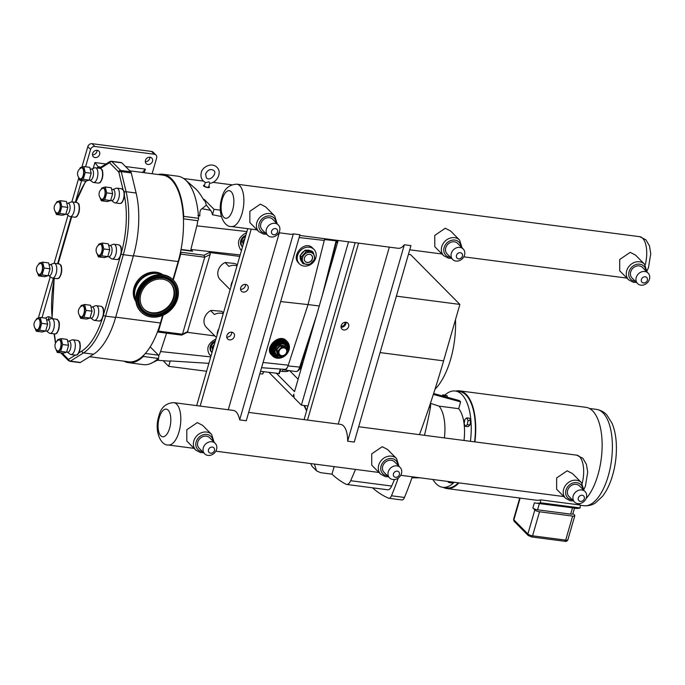<?xml version="1.0" encoding="UTF-8"?>
<svg xmlns="http://www.w3.org/2000/svg" width="685" height="685" viewBox="0 0 685 685"><rect width="100%" height="100%" fill="white"/><g stroke="black" fill="none" stroke-linecap="round" stroke-linejoin="round"><path stroke-width="1.03" d="M209.738 183.169L208.899 181.765L205.8 182.621C201.75 180.6 200.251 177.261 201.296 172.611C201.801 167.688 211.177 161.686 216.82 167.217C222.659 172.355 216.554 183.374 209.738 183.169L208.634 186.996A2.226 0.651 16.1 0 1 207.324 187.219A2.226 0.651 16.1 0 1 204.353 185.763L205.32 182.407M242.336 285.362A0.745 0.634 -44.7 0 1 241.557 286.125M240.563 289.284A4.178 3.545 135.3 0 0 245.504 284.395M237.001 265.934A11.14 9.444 135.3 0 0 234.895 265.395A11.14 9.444 135.3 0 0 228.927 266.388L225.1 262.526L234.107 263.408L236.051 263.956L237.224 265.138M225.1 262.526A11.14 9.444 -44.7 0 0 220.168 279.591L223.995 283.453A11.14 9.444 135.3 0 0 224.021 283.479L230.151 289.669M232.669 280.936A11.14 9.444 135.3 0 0 230.973 286.801M226.769 337.08A4.178 3.545 135.3 0 0 231.71 332.182M228.542 333.15A0.745 0.634 -44.7 0 1 227.762 333.92M223.207 313.721A11.14 9.444 135.3 0 0 214.473 314.509L210.646 310.639L211.956 310.408L221.794 311.307L223.43 312.951M221.794 311.307A11.14 9.444 -44.7 0 1 222.24 311.718L223.43 312.934M216.357 337.457L206.399 327.404A11.14 9.444 -44.7 0 1 210.646 310.639M218.875 328.723A11.14 9.444 135.3 0 0 217.179 334.588M135.904 301.554A19.531 16.551 -44.7 0 1 137.557 282.562A19.531 16.551 -44.7 0 1 162.927 274.788M141.273 312.163L140.673 311.547A22.665 19.214 -44.7 0 1 139.92 285.979A22.665 19.214 -44.7 0 1 172.877 279.651L173.485 280.259A22.665 19.214 -44.7 0 1 174.238 305.835A22.665 19.214 -44.7 0 1 141.273 312.163A22.665 19.214 -44.7 0 1 140.528 286.587A22.665 19.214 -44.7 0 1 173.485 280.259M135.878 301.357A19.531 16.551 -44.7 0 1 137.728 282.742A19.531 16.551 -44.7 0 1 162.73 274.762M171.19 304.097A18.572 15.746 -44.7 0 1 144.184 309.277A18.572 15.746 -44.7 0 1 143.567 288.325A18.572 15.746 -44.7 0 1 170.574 283.145A18.572 15.746 -44.7 0 1 171.19 304.097M170.291 282.871A18.572 15.746 -44.7 0 1 170.633 303.541A18.572 15.746 -44.7 0 1 143.91 308.995M145.468 160.376A3.947 3.348 -44.7 0 1 148.234 157.422A3.947 3.348 -44.7 0 1 151.779 158.055A3.947 3.348 -44.7 0 1 151.325 163.21A3.947 3.348 -44.7 0 1 146.17 163.612A3.947 3.348 -44.7 0 1 145.468 160.376M145.323 161.677A3.947 3.348 135.3 0 0 149.707 158.492A3.947 3.348 135.3 0 0 149.852 157.19M92.629 153.491A3.947 3.348 -44.7 0 1 95.395 150.537A3.947 3.348 -44.7 0 1 98.94 151.171A3.947 3.348 -44.7 0 1 98.494 156.326A3.947 3.348 -44.7 0 1 93.34 156.719A3.947 3.348 -44.7 0 1 92.629 153.491M92.492 154.784A3.947 3.348 135.3 0 0 96.876 151.599A3.947 3.348 135.3 0 0 97.013 150.306M45.664 318.148A3.947 3.348 -44.7 0 1 50.878 317.694A3.947 3.348 -44.7 0 1 51.495 318.636M47.736 319.955A3.947 3.348 135.3 0 0 48.806 318.123A3.947 3.348 135.3 0 0 48.952 316.83M129.773 170.822L162.756 175.12A63.148 27.982 97.4 0 1 183.4 218.13A63.148 27.982 97.4 0 1 180.515 252.097A63.148 27.982 97.4 0 1 178.168 261.55L172.928 279.703M99.291 168.167L94.907 162.542L93.211 168.416M144.295 172.714L145.331 169.109L142.891 171.832L142.951 172.543M87.808 146.667L90.583 149.467A3.716 3.151 -44.7 0 1 94.864 146.487L92.09 143.687A3.716 3.151 135.3 0 0 87.808 146.667L81.969 166.892M90.583 149.467L85.574 166.798M81.592 180.592L75.333 202.306M71.163 216.743L57.591 263.751M53.43 278.187L42.025 317.677M152.104 173.733L156.625 158.072A3.716 3.151 -44.7 0 0 155.957 155.033A3.716 3.151 -44.7 0 0 154.305 154.228L94.864 146.487M155.957 155.033L153.183 152.233A3.716 3.151 135.3 0 0 151.531 151.428L92.09 143.687M135.913 301.571A19.24 16.312 -44.7 0 1 139.654 278.307A19.24 16.312 -44.7 0 1 162.953 274.796M162.619 315.408L160.436 322.986A63.148 27.982 97.4 0 1 157.499 331.84A63.148 27.982 97.4 0 1 143.901 354.984A63.148 27.982 97.4 0 1 128.694 361.8L89.589 356.705M78.758 177.997L71.874 201.869M67.995 215.295L54.141 263.305M50.262 276.74L38.42 317.772M67.181 339.4L68.611 345.291L62.643 344.512L61.213 338.621L67.181 339.4A7.501 3.322 97.4 0 0 67.181 339.392L61.205 338.613L57.788 339.614L57.009 341.07M62.643 344.521L68.611 345.3L66.625 352.184L60.657 351.405L62.643 344.521A7.501 3.322 97.4 0 1 62.643 344.521M60.648 351.414L66.616 352.193L63.2 353.186L57.232 352.407L60.648 351.414A7.501 3.322 97.4 0 1 60.648 351.414M55.973 349.281L57.232 352.407M90.574 305.27L92.004 311.161L86.036 310.391L84.606 304.5L90.574 305.27L84.606 304.491L81.19 305.493L80.41 306.949M86.036 310.399L92.004 311.17L90.018 318.063L84.049 317.283L86.036 310.399A7.501 3.322 97.4 0 1 86.036 310.399M84.041 317.292L90.018 318.071L86.601 319.064L80.624 318.285L84.041 317.292A7.501 3.322 97.4 0 1 84.041 317.292M79.366 315.151L80.624 318.285M66.359 201.467A7.501 3.322 97.4 0 1 66.368 201.476L67.798 207.367L61.821 206.587L60.391 200.696L66.368 201.476L60.391 200.696L56.975 201.69L56.196 203.145M61.821 206.596L67.798 207.375L65.803 214.259L59.835 213.48L61.821 206.596A7.501 3.322 97.4 0 0 61.821 206.587M59.835 213.489L65.803 214.268L62.386 215.261L56.418 214.491L59.835 213.489A7.501 3.322 97.4 0 0 59.835 213.48M55.151 211.357L56.41 214.482A7.501 3.322 97.4 0 1 56.41 214.482L56.41 214.482M89.761 167.345A7.501 3.322 97.4 0 1 89.761 167.354L91.191 173.245L85.223 172.466L83.793 166.575L89.761 167.354L83.784 166.566L80.368 167.568L79.588 169.024M85.223 172.474L91.191 173.254L89.204 180.138L83.236 179.359L85.223 172.474A7.501 3.322 97.4 0 0 85.223 172.466M83.227 179.367L89.196 180.146L85.779 181.14L79.811 180.36L83.227 179.367A7.501 3.322 97.4 0 0 83.236 179.359M78.552 177.227L79.811 180.36M108.307 243.826A7.501 3.322 97.4 0 1 108.316 243.834L109.746 249.725L103.769 248.946L102.339 243.055L108.316 243.834L102.339 243.047L98.923 244.048A7.501 3.322 97.4 0 0 98.914 244.048L98.143 245.504M103.769 248.955L109.746 249.734L107.751 256.618L101.782 255.839L103.769 248.955A7.501 3.322 97.4 0 1 103.769 248.955M101.782 255.847L107.751 256.627L104.334 257.62L98.366 256.841L101.782 255.847A7.501 3.322 97.4 0 1 101.782 255.847M97.099 253.715L98.357 256.841A7.501 3.322 97.4 0 0 98.366 256.841M48.626 262.912A7.501 3.322 97.4 0 1 48.626 262.92L50.056 268.811L44.088 268.032L42.658 262.141L48.626 262.92L42.658 262.132L39.242 263.134A7.501 3.322 97.4 0 0 39.233 263.134L38.463 264.59M44.088 268.041L50.056 268.82L48.07 275.704L42.102 274.925L44.088 268.041A7.501 3.322 97.4 0 1 44.088 268.041M42.093 274.933L48.07 275.712L44.653 276.706L38.677 275.927L42.093 274.933A7.501 3.322 97.4 0 1 42.093 274.933M37.418 272.801L38.677 275.927M46.212 318.225L47.642 324.116L41.674 323.337L40.244 317.446L46.212 318.225L40.244 317.446L36.819 318.439L36.048 319.895M41.674 323.346L47.642 324.125L45.655 331.018L39.687 330.238L41.674 323.346A7.501 3.322 97.4 0 0 41.674 323.337M39.679 330.238L45.647 331.018L42.23 332.019L36.262 331.24L39.679 330.238A7.501 3.322 97.4 0 1 39.679 330.238M35.004 328.106L36.262 331.24A7.501 3.322 97.4 0 1 36.262 331.232M59.972 340.299A5.574 2.466 97.4 0 1 60.597 347.441A5.574 2.466 97.4 0 1 57.078 350.6A6.49 6.49 0 0 1 58.456 340.043A5.574 2.466 97.4 0 1 59.972 340.299M57.112 340.976A6.088 2.697 97.4 0 1 60.109 339.828A6.088 2.697 97.4 0 1 60.768 347.715A6.088 2.697 97.4 0 1 56.881 351.011A6.088 2.697 97.4 0 1 56.024 349.359M67.858 341.019L69.108 341.181A5.574 2.466 97.4 0 1 69.861 341.592A5.574 2.466 97.4 0 1 70.683 347.937A5.574 2.466 97.4 0 1 67.669 352.236L66.668 352.107M68.817 341.147L72.105 339.906A7.432 3.288 97.4 0 1 72.884 339.803A7.432 3.288 97.4 0 1 73.894 340.342A7.432 3.288 97.4 0 1 74.99 348.802A7.432 3.288 97.4 0 1 70.966 354.539A7.432 3.288 97.4 0 1 70.238 354.239L67.378 352.193M79.7 350.429A6.833 3.031 -82.6 0 0 79.229 341.892M83.364 306.178A5.574 2.466 97.4 0 1 83.99 313.31A5.574 2.466 97.4 0 1 80.479 316.479A6.49 6.49 0 0 1 81.857 305.921A5.574 2.466 97.4 0 1 83.364 306.178M80.513 306.854A6.088 2.697 97.4 0 1 83.501 305.698A6.088 2.697 97.4 0 1 84.161 313.593A6.088 2.697 97.4 0 1 80.273 316.89A6.088 2.697 97.4 0 1 79.417 315.228M91.251 306.897L92.501 307.06A5.574 2.466 97.4 0 1 93.263 307.462A5.574 2.466 97.4 0 1 94.076 313.807A5.574 2.466 97.4 0 1 91.062 318.105L90.06 317.977M92.218 307.026L95.506 305.775A7.432 3.288 97.4 0 1 96.285 305.681A7.432 3.288 97.4 0 1 97.296 306.221A7.432 3.288 97.4 0 1 98.383 314.68A7.432 3.288 97.4 0 1 94.367 320.409A7.432 3.288 97.4 0 1 93.639 320.118L90.78 318.071M102.587 317.729A6.833 3.031 97.4 0 0 103.093 316.299A6.833 3.031 97.4 0 0 103.409 314.989A6.833 3.031 -82.6 0 0 102.63 307.77M59.158 202.375A5.574 2.466 97.4 0 1 59.783 209.516A5.574 2.466 97.4 0 1 56.264 212.675A6.49 6.49 0 0 1 57.643 202.126A5.574 2.466 97.4 0 1 59.158 202.375M56.298 203.06A6.088 2.697 97.4 0 1 59.287 201.904A6.088 2.697 97.4 0 1 59.946 209.79A6.088 2.697 97.4 0 1 56.059 213.086A6.088 2.697 97.4 0 1 55.202 211.434M67.044 203.094L68.286 203.257A5.574 2.466 97.4 0 1 69.048 203.668A5.574 2.466 97.4 0 1 69.861 210.012A5.574 2.466 97.4 0 1 66.847 214.311L65.846 214.182M68.003 203.222L71.291 201.981A7.432 3.288 97.4 0 1 72.071 201.878A7.432 3.288 97.4 0 1 73.081 202.417A7.432 3.288 97.4 0 1 74.168 210.886A7.432 3.288 97.4 0 1 70.153 216.614A7.432 3.288 97.4 0 1 69.425 216.314L66.565 214.277M78.886 212.504A6.833 3.031 -82.6 0 0 78.415 203.967M82.551 168.253A5.574 2.466 97.4 0 1 83.176 175.394A5.574 2.466 97.4 0 1 79.657 178.554A6.49 6.49 0 0 1 81.035 167.996A5.574 2.466 97.4 0 1 82.551 168.253M79.691 168.93A6.088 2.697 97.4 0 1 82.688 167.774A6.088 2.697 97.4 0 1 83.347 175.668A6.088 2.697 97.4 0 1 79.46 178.965A6.088 2.697 97.4 0 1 78.604 177.312M90.437 168.972L91.687 169.135A5.574 2.466 97.4 0 1 92.441 169.537A5.574 2.466 97.4 0 1 93.263 175.891A5.574 2.466 97.4 0 1 90.249 180.189L89.247 180.052M91.396 169.101L94.693 167.859A7.432 3.288 97.4 0 1 95.463 167.756A7.432 3.288 97.4 0 1 96.474 168.296A7.432 3.288 97.4 0 1 97.57 176.756A7.432 3.288 97.4 0 1 93.545 182.493A7.432 3.288 97.4 0 1 92.817 182.193L89.958 180.146M102.279 178.383A6.833 3.031 -82.6 0 0 101.808 169.846M101.106 244.733A5.574 2.466 97.4 0 1 101.731 251.875A5.574 2.466 97.4 0 1 98.212 255.034A6.49 6.49 0 0 1 99.59 244.476A5.574 2.466 97.4 0 1 101.106 244.733M98.246 245.41A6.088 2.697 97.4 0 1 101.243 244.254A6.088 2.697 97.4 0 1 101.894 252.149A6.088 2.697 97.4 0 1 98.006 255.445A6.088 2.697 97.4 0 1 97.15 253.792M108.992 245.453L110.234 245.615A5.574 2.466 97.4 0 1 110.996 246.018A5.574 2.466 97.4 0 1 111.809 252.371A5.574 2.466 97.4 0 1 108.795 256.669L107.793 256.533M109.951 245.581L113.239 244.339A7.432 3.288 97.4 0 1 114.018 244.237A7.432 3.288 97.4 0 1 115.029 244.776A7.432 3.288 97.4 0 1 116.116 253.236A7.432 3.288 97.4 0 1 112.1 258.973A7.432 3.288 97.4 0 1 111.372 258.673L108.513 256.627M120.414 256.07A6.833 3.031 97.4 0 0 120.834 254.863A6.833 3.031 97.4 0 0 121.142 253.544A6.833 3.031 -82.6 0 0 120.363 246.326M41.417 263.819A5.574 2.466 97.4 0 1 42.042 270.96A5.574 2.466 97.4 0 1 38.531 274.12A6.49 6.49 0 0 1 39.91 263.562A5.574 2.466 97.4 0 1 41.417 263.819M38.566 264.496A6.088 2.697 97.4 0 1 41.554 263.34A6.088 2.697 97.4 0 1 42.213 271.234A6.088 2.697 97.4 0 1 38.326 274.531A6.088 2.697 97.4 0 1 37.469 272.878M49.303 264.538L50.553 264.701A5.574 2.466 97.4 0 1 51.315 265.104A5.574 2.466 97.4 0 1 52.129 271.457A5.574 2.466 97.4 0 1 49.114 275.755L48.113 275.618M50.27 264.667L53.558 263.425A7.432 3.288 97.4 0 1 54.338 263.323A7.432 3.288 97.4 0 1 55.348 263.862A7.432 3.288 97.4 0 1 56.435 272.322A7.432 3.288 97.4 0 1 52.42 278.059A7.432 3.288 97.4 0 1 51.692 277.759L48.832 275.712M61.145 273.949A6.833 3.031 -82.6 0 0 60.682 265.412M39.002 319.124A5.574 2.466 97.4 0 1 39.627 326.265A5.574 2.466 97.4 0 1 36.117 329.434A6.49 6.49 0 0 1 37.487 318.876A5.574 2.466 97.4 0 1 39.002 319.124M36.142 319.809A6.088 2.697 97.4 0 1 39.139 318.653A6.088 2.697 97.4 0 1 39.798 326.539A6.088 2.697 97.4 0 1 35.911 329.845A6.088 2.697 97.4 0 1 35.055 328.183M46.888 319.852L48.138 320.015A5.574 2.466 97.4 0 1 48.892 320.417A5.574 2.466 97.4 0 1 49.714 326.762A5.574 2.466 97.4 0 1 46.7 331.06L45.698 330.932M47.856 319.972L51.144 318.731A7.432 3.288 97.4 0 1 51.923 318.628A7.432 3.288 97.4 0 1 52.933 319.167A7.432 3.288 97.4 0 1 54.021 327.635A7.432 3.288 97.4 0 1 49.996 333.364A7.432 3.288 97.4 0 1 49.269 333.064L46.409 331.026M58.73 329.254A6.833 3.031 -82.6 0 0 58.259 320.717M123.762 198.787A6.833 3.031 -82.6 0 0 124.336 195.165M111.244 187.758L112.674 193.649L106.706 192.87L105.276 186.979L111.244 187.758L105.276 186.979L101.859 187.973L101.08 189.437M106.706 192.879L112.674 193.658L110.687 200.551L104.719 199.772L106.706 192.879A7.501 3.322 97.4 0 1 106.706 192.879M104.711 199.772L110.687 200.551L107.271 201.553L101.294 200.773L104.711 199.772A7.501 3.322 97.4 0 1 104.711 199.772M100.036 197.64L101.294 200.765A7.501 3.322 97.4 0 0 101.294 200.773L101.294 200.773M104.034 188.658A5.574 2.466 97.4 0 1 104.659 195.799A5.574 2.466 97.4 0 1 101.149 198.967A6.49 6.49 0 0 1 102.527 188.409A5.574 2.466 97.4 0 1 104.034 188.658M101.183 189.343A6.088 2.697 97.4 0 1 104.171 188.187A6.088 2.697 97.4 0 1 104.831 196.073A6.088 2.697 97.4 0 1 100.943 199.378A6.088 2.697 97.4 0 1 100.087 197.717M111.92 189.385L113.171 189.548A5.574 2.466 97.4 0 1 113.933 189.951A5.574 2.466 97.4 0 1 114.746 196.295A5.574 2.466 97.4 0 1 111.732 200.594L110.73 200.465M112.888 189.505L116.176 188.264A7.432 3.288 97.4 0 1 116.955 188.161A7.432 3.288 97.4 0 1 117.966 188.7A7.432 3.288 97.4 0 1 119.053 197.169A7.432 3.288 97.4 0 1 115.037 202.897A7.432 3.288 97.4 0 1 114.309 202.606L111.449 200.559M60.794 352.878L68.474 360.627L69.767 361.286L79.811 362.596A3.716 1.644 -82.6 0 0 80.393 362.442L70.358 361.132L83.519 352.921A1.781 1.498 -122 0 1 81.883 351.011L78.732 352.981M131.263 172.928L136.127 193.016A64.039 28.376 97.4 0 1 133.352 256.002L115.619 317.438A64.039 28.376 97.4 0 1 93.562 354.222L83.519 352.921A64.039 28.376 -82.6 0 0 105.584 316.136L123.317 254.692A64.039 28.376 -82.6 0 0 126.083 191.706L121.228 171.618L131.263 172.928A3.716 1.644 -82.6 0 0 130.698 171.764L120.663 170.454L111.818 161.523A1.781 1.516 135.3 0 0 109.763 162.953L118.608 171.884A1.935 0.856 97.4 0 1 118.899 172.492L123.026 189.557M111.312 161.258A3.716 1.644 -82.6 0 1 111.818 161.523L121.853 162.833A3.716 1.644 -82.6 0 0 121.348 162.568L111.312 161.258L109.831 161.591L99.179 168.236M121.853 162.833L130.698 171.764M93.562 354.222L80.393 362.442M143.901 354.984A1.781 0.788 97.4 0 1 143.293 356.465A64.039 28.376 97.4 0 1 128.583 362.682A64.039 28.376 97.4 0 1 124.019 361.192M150.195 346.841L158.449 355.173A1.781 0.788 97.4 0 1 158.732 355.78A1.781 0.788 97.4 0 1 158.158 358.409A64.039 28.376 97.4 0 1 156.617 359.805A64.039 28.376 97.4 0 1 151.813 363.024A64.039 28.376 97.4 0 1 143.439 364.625L128.583 362.682M157.79 358.752L158.629 358.82L156.617 359.805M158.081 174.512A64.039 28.376 97.4 0 1 162.867 174.238A64.039 28.376 97.4 0 1 183.734 216.374A1.781 0.788 97.4 0 1 183.4 218.13M197.802 215.612L199.866 215.938L198.367 215.133A64.039 28.376 -82.6 0 1 198.59 218.309A1.781 0.788 -82.6 0 1 197.734 220.647A1.781 0.788 97.4 0 1 197.545 220.673L183.426 218.832M198.367 215.133A64.039 28.376 -82.6 0 0 185.412 179.864A64.039 28.376 -82.6 0 0 177.732 176.173L162.867 174.238M180.515 252.097L180.592 252.174A1.49 0.659 97.4 0 1 180.746 254.101L173.262 280.037M163.116 315.203L158.518 331.112A1.49 0.659 97.4 0 1 157.773 332.019A1.49 0.659 97.4 0 1 157.576 331.917L157.499 331.84M181.003 334.965L181.902 335.008L182.493 334.229L204.721 257.226L210.141 254.477L210.329 252.585L239.741 256.421M197.734 220.647A15.267 6.764 97.4 0 1 196.852 225.836L190.867 249.486L192.622 251.258A5.497 2.432 -82.6 0 0 191.869 250.856L181.045 249.443M166.566 333.167L160.564 351.551A15.267 6.764 97.4 0 1 158.732 355.78M261.567 367.708L284.703 369.352A7.569 3.356 -82.6 0 0 287.734 366.561A7.569 3.356 -82.6 0 0 288.274 365.173L308.044 304.594L324.279 240.435A7.569 3.356 -82.6 0 0 324.604 238.825A7.569 3.356 -82.6 0 0 324.621 238.697A7.432 3.288 -82.6 0 1 324.604 238.825M221.323 216.494L212.461 214.73A14.351 6.353 -82.6 0 0 210.569 210.321L206.382 205.115L202.006 208.728C200.294 209.507 199.583 211.913 199.866 215.938M260.523 371.33L279.317 373.539M163.098 360.687L168.698 366.338L170.265 360.918L208.882 363.35M157.182 360.259L168.989 361.106A14.351 6.353 -82.6 0 0 170.265 360.918M158.423 359.736C156.651 360.704 156.719 360.396 158.629 358.82M183.708 178.537L203.394 181.097M212.872 182.338L231.778 184.796M220.33 210.141L214.02 209.319L204.139 199.335L203.916 200.277C200.808 194.805 198.008 190.969 195.533 188.76L185.412 179.864M206.382 205.115A53.961 23.907 -82.6 0 0 204.139 199.335M214.02 209.319L212.461 214.73M208.814 186.38A3.134 0.916 -163.9 0 1 209.285 186.748A3.134 0.916 -163.9 0 1 209.507 187.253A3.134 0.916 -163.9 0 1 206.964 187.442A3.134 0.916 -163.9 0 1 203.71 186.02A3.134 0.916 -163.9 0 1 203.479 185.515A3.134 0.916 -163.9 0 1 204.532 185.147M308.044 304.594L280.662 301.571M190.867 249.486L240.17 254.931M241.488 250.367L240.572 249.58C236.488 242.499 238.5 236.847 246.609 232.635M299.405 263.845L298.643 263.074C290.474 255.531 305.048 239.699 312.54 247.97L313.97 249.417A10.249 8.691 135.3 0 0 300.569 250.453A10.249 8.691 135.3 0 0 299.405 263.845A10.249 8.691 135.3 0 0 308.618 265.489A10.249 8.691 135.3 0 0 315.802 257.817A10.249 8.691 135.3 0 0 313.97 249.417M168.698 366.338L206.596 371.27M211.031 355.9L209.627 354.813C205.928 348.468 208.017 343.202 215.903 339.024M271.551 354.924C263.742 347.74 279.257 332.859 286.347 340.719L287.169 341.55A10.249 8.691 135.3 0 0 273.769 342.586A10.249 8.691 135.3 0 0 272.596 355.977A10.249 8.691 135.3 0 0 281.809 357.621A10.249 8.691 135.3 0 0 288.993 349.949A10.249 8.691 135.3 0 0 287.169 341.55C289.284 343.844 289.901 346.67 289.027 350.018C284.917 358.135 279.446 360.122 272.596 355.977L271.551 354.924M300.861 254.794A6.987 5.917 -44.7 0 1 304.191 251.147M306.452 250.29A6.987 5.917 -44.7 0 1 310.433 250.813M301.169 260.874A6.987 5.917 -44.7 0 1 300.235 257.149M240.144 249.109A10.249 8.691 135.3 0 0 241.582 250.068M245.504 236.453A6.987 5.917 -44.7 0 0 241.42 241.325A6.987 5.917 -44.7 0 0 242.499 246.874L242.002 246.377A6.987 5.917 -44.7 0 1 240.76 240.658A6.987 5.917 -44.7 0 1 245.821 235.375M209.413 354.59A10.249 8.691 135.3 0 0 211.074 355.746M215.004 342.132A6.987 5.917 135.3 0 0 210.92 347.004A6.987 5.917 135.3 0 0 211.999 352.552L211.502 352.056A6.987 5.917 -44.7 0 1 210.252 346.336A6.987 5.917 -44.7 0 1 215.313 341.053M279.095 351.268A4.221 3.579 135.3 0 0 281.732 355.635A4.221 3.579 135.3 0 0 286.604 352.244A4.221 3.579 135.3 0 0 283.967 347.877A4.221 3.579 135.3 0 0 279.095 351.268M283.633 356.166A8.836 7.492 -44.7 0 1 274.942 356.2A8.836 7.492 -44.7 0 1 272.536 348.254A8.836 7.492 -44.7 0 1 282.734 341.156A8.836 7.492 -44.7 0 1 288.248 350.3A8.836 7.492 -44.7 0 1 287.46 352.218L286.304 347.646L281.544 347.021L277.93 350.977L279.078 355.558L283.847 356.183L287.46 352.218A8.836 7.492 -44.7 0 1 284.395 355.669M286.304 347.646L285.08 346.404L285.26 345.856L280.037 345.171L280.311 345.779L285.08 346.404M281.544 347.021L280.311 345.779L276.697 349.735L277.93 350.977M279.078 355.558L277.845 354.316L277.331 354.522L278.161 354.633M280.037 345.171L276.072 349.513L276.697 349.735L277.845 354.316M273.538 355.549A9.29 7.869 -44.7 0 1 273.452 355.464A9.29 7.869 -44.7 0 1 271.791 347.852A9.29 7.869 -44.7 0 1 278.298 340.907A9.29 7.869 -44.7 0 1 286.647 342.397A9.29 7.869 -44.7 0 1 286.732 342.483M260.591 373.916A4.221 1.233 -163.9 0 1 260.471 373.907A4.221 1.233 -163.9 0 1 259.803 373.822M263.648 371.741L262.775 373.959L259.812 373.804M262.775 373.959L263.425 371.707M305.21 261.473A4.461 3.776 135.3 0 0 309.209 262.115A4.461 3.776 135.3 0 0 312.283 258.802A4.461 3.776 135.3 0 0 311.547 255.205M312.394 258.913A4.461 3.776 135.3 0 0 311.606 255.257A4.461 3.776 135.3 0 0 307.599 254.546A4.461 3.776 135.3 0 0 304.474 257.877A4.461 3.776 135.3 0 0 305.27 261.533A4.461 3.776 135.3 0 0 309.277 262.244A4.461 3.776 135.3 0 0 312.394 258.913M302.582 257.628A6.585 5.583 135.3 0 0 306.692 264.444A6.585 5.583 135.3 0 0 314.287 259.153A6.585 5.583 135.3 0 0 310.185 252.345A6.585 5.583 135.3 0 0 302.582 257.628M314.817 258.887A7.604 6.448 135.3 0 0 314.886 258.647L313.345 252.542A7.604 6.448 135.3 0 0 313.011 252.251L306.657 251.421A7.604 6.448 135.3 0 0 306.178 251.609L301.366 256.884A7.604 6.448 135.3 0 0 301.22 257.372L302.761 263.468A7.604 6.448 135.3 0 0 303.095 263.768L309.449 264.59A7.604 6.448 135.3 0 0 309.928 264.401L314.74 259.135A7.604 6.448 135.3 0 0 314.817 258.887M306.657 251.421L305.407 250.153A7.604 6.448 135.3 0 0 304.928 250.342L303.806 251.575A6.987 5.917 135.3 0 0 301.229 254.392L300.107 255.616A7.604 6.448 135.3 0 0 299.97 256.104L301.22 257.372M313.345 252.542L312.095 251.275A7.604 6.448 135.3 0 0 311.752 250.984L310.279 250.787A6.987 5.917 135.3 0 0 306.88 250.35L305.407 250.153M299.97 256.104L300.33 257.526A6.987 5.917 135.3 0 0 301.152 260.788L302.761 263.468M301.366 256.884L300.107 255.616M311.752 250.984L313.011 252.251M304.928 250.342L306.178 251.609M303.806 251.575L301.229 254.392M310.279 250.787L306.88 250.35M300.33 257.526L301.152 260.788M213.472 347.449L212.829 348.066L213.061 348.862M214.319 344.495L211.913 347.141L212.675 350.189M212.829 348.066L211.913 347.141M243.971 241.771L243.338 242.387L243.56 243.184M243.184 244.511L242.413 241.454L244.828 238.817M242.413 241.454L243.338 242.387M214.825 335.915L187.544 332.353M187.33 332.353L210.141 254.477A1.49 1.353 -116.9 0 0 209.208 252.594L204.019 255.231L204.721 257.226L180.746 254.101M288.83 370.585A11.14 3.254 -163.9 0 1 282.425 371.398L280.105 371.099M308.062 304.551L319.261 306.007M283.059 369.241L283.564 369.643A7.432 3.288 -82.6 0 0 284.378 370.003A7.432 3.288 -82.6 0 0 287.734 366.561M338.073 240.452L336.112 242.815M301.794 362.177L301.76 366.552L299.97 369.155L299.371 369.078M300.424 366.381L301.76 366.552M396.375 296.143L459.883 304.423L443.589 360.867A584.973 259.187 97.4 0 1 419.46 434.658M408.448 254.306L410.529 254.58L459.883 304.423M355.515 469.405A584.973 259.187 97.4 0 1 350.66 480.707A9.359 4.144 97.4 0 1 346.678 484.441A9.359 4.144 97.4 0 1 346.045 484.244A234.013 103.683 97.4 0 1 331.977 474.157L320.486 472.659L316.496 470.809L314.398 464.045M394.509 479.526A584.973 259.187 -82.6 0 1 391.683 486.05A9.359 4.144 97.4 0 1 387.701 489.792L346.678 484.441M331.977 474.157L334.152 466.622M310.613 463.557L312.223 466.502L316.496 470.809M398.268 478.044A234.013 103.683 97.4 0 1 391.477 495.777A5.797 2.569 97.4 0 1 388.934 498.269A5.797 2.569 97.4 0 1 388.635 498.192A234.013 103.683 97.4 0 1 372.503 487.806M401.633 499.879A5.797 2.569 -82.6 0 0 401.932 499.964A5.797 2.569 -82.6 0 0 404.475 497.464L391.477 495.777M429.041 407.455L430.403 407.635A234.013 103.683 97.4 0 1 424.469 435.317M412.293 476.803A234.013 103.683 97.4 0 1 404.475 497.464M430.403 407.635A5.797 2.569 -82.6 0 0 430.428 403.311L439.042 406.119A33.925 15.036 97.4 0 1 444.385 437.912M444.753 395.151A48.549 21.509 97.4 0 1 455.294 391.015L459.455 391.555A48.549 21.509 97.4 0 1 466.057 395.082A48.549 21.509 97.4 0 1 474.585 441.851M458.376 482.814A48.549 21.509 97.4 0 1 446.903 487.84L442.741 487.3A48.549 21.509 97.4 0 1 436.139 483.773A48.549 21.509 97.4 0 1 432.937 479.5M455.294 391.015A48.549 21.509 97.4 0 1 461.896 394.543A48.549 21.509 97.4 0 1 470.424 441.303M454.215 482.274A48.549 21.509 97.4 0 1 442.741 487.3M433.631 393.524L459.31 400.545L460.62 401.872L458.659 408.68L439.042 406.119M458.659 408.68A33.925 15.036 97.4 0 1 464.002 440.464M453.11 482.129L452.682 483.079L450.036 482.737L450.465 481.778M466.768 417.859L469.405 418.201L470.663 420.787L469.978 425.008L468.043 426.652L465.398 426.31L467.333 424.666L468.018 420.444L466.768 417.859L464.832 419.503L464.147 423.724L465.398 426.31M444.642 396.538L444.548 395.425L442.707 394.885L445.353 395.228L447.194 395.767L447.322 397.266M411.942 477.822L419.922 477.805M460.62 401.872L433.348 394.414M442.707 394.885L442.262 395.887M447.194 395.767L444.548 395.425M469.978 425.008L467.333 424.666M470.663 420.787L468.018 420.444M448.136 481.478L448.196 482.197L450.036 482.737M455.388 320.006L455.516 320.135A58.499 25.919 97.4 0 1 435.001 389.234M443.255 487.36A49.252 21.826 -82.6 0 0 446.808 488.542L536.321 500.204A49.252 21.826 -82.6 0 0 540.568 499.844L577.464 504.657A49.252 21.826 -82.6 0 0 580.204 503.501M586.009 498.689A49.252 21.826 -82.6 0 0 602.141 445.027A49.252 21.826 -82.6 0 0 585.949 407.327L459.541 390.852A49.252 21.826 -82.6 0 0 455.799 391.075M474.902 441.885A49.252 21.826 -82.6 0 0 466.245 394.432A49.252 21.826 -82.6 0 0 459.541 390.852M446.808 488.542A49.252 21.826 -82.6 0 0 458.984 482.891M539.515 511.772L572.626 516.088L565.69 540.131L532.57 535.816L539.515 511.772A3.716 1.087 -163.9 0 1 534.822 509.94L532.887 507.987A3.716 1.087 -163.9 0 0 537.579 509.811L570.691 514.127A3.716 1.087 -163.9 0 0 572.874 513.759L574.484 508.176M532.887 507.987L534.377 502.824A52.223 23.136 -82.6 0 0 535.935 503.15A52.223 23.136 -82.6 0 0 540.439 502.773L540.568 499.844M540.439 502.773L580.152 507.945A52.223 23.136 97.4 0 1 575.648 508.33L573.628 508.065M535.935 503.15L574.098 508.005M577.464 504.657L580.281 505.025L580.152 507.945M572.943 513.502L574.544 515.111A3.716 1.087 -163.9 0 1 574.809 515.719A3.716 1.087 -163.9 0 1 572.626 516.088M231.735 332.182A4.178 3.545 -44.7 0 1 233.602 333.09A4.178 3.545 -44.7 0 1 233.123 338.553A4.178 3.545 -44.7 0 1 227.651 338.972A4.178 3.545 -44.7 0 1 227.386 334.46A4.178 3.545 -44.7 0 1 231.735 332.182M245.53 284.395A4.178 3.545 -44.7 0 1 247.388 285.294A4.178 3.545 -44.7 0 1 246.917 290.757A4.178 3.545 -44.7 0 1 241.445 291.185A4.178 3.545 -44.7 0 1 241.18 286.673A4.178 3.545 -44.7 0 1 245.53 284.395M247.747 228.679L196.681 405.623M251.207 229.133L200.131 406.077M341.053 327.182A4.178 3.545 135.3 0 0 345.993 322.284M344.983 322.301A3.134 2.654 -44.7 0 1 341.301 326.214A3.134 2.654 -44.7 0 1 341.07 326.171M304.44 357.339L302.967 358.589M298.129 379.216L289.686 370.696M337.328 243.398L337.191 241.736M338.176 240.469L294.541 391.632L276.509 373.411M268.982 372.434L293.069 396.752L294.045 396.872M293.069 396.752L293.814 394.158L294.122 397.814L301.383 405.152L348.528 241.814M304.063 419.622L307.993 406.008L301.383 405.152M307.993 406.008L355.138 242.678M343.801 329.973A4.178 3.545 -44.7 0 1 341.935 329.074A4.178 3.545 -44.7 0 1 342.414 323.611A4.178 3.545 -44.7 0 1 347.877 323.192A4.178 3.545 -44.7 0 1 348.151 327.695A4.178 3.545 -44.7 0 1 343.801 329.973M307.514 420.068L358.589 243.124M278.872 232.737L290.774 234.287A21.355 9.462 -82.6 0 0 293.351 233.859L299.953 234.724L246.257 420.753L239.656 419.896A21.355 9.462 -82.6 0 0 236.145 411.942A21.355 9.462 -82.6 0 0 233.242 410.392L173.802 402.643C165.916 403.037 160.924 407.532 158.817 416.137C153.868 431.541 161.061 445.652 168.279 445.002A21.355 9.462 -82.6 0 0 179.838 428.527A21.355 9.462 -82.6 0 0 176.704 404.193A21.355 9.462 -82.6 0 0 173.802 402.643M299.739 235.46L398.165 248.287A21.355 9.462 -82.6 0 0 404.347 244.776L410.949 245.641L354.248 442.082L347.646 441.217A21.355 9.462 -82.6 0 0 343.527 425.942A21.355 9.462 -82.6 0 0 340.625 424.383L248.672 412.404M380.706 474.234L371.732 465.166L371.715 453.864L382.23 446.706L387.564 449.48L396.546 458.548A11.14 9.444 135.3 0 0 386.528 456.767A11.14 9.444 135.3 0 0 378.719 465.098A11.14 9.444 135.3 0 0 380.706 474.234L385.535 476.709L388.455 476.777M565.63 498.329L556.648 489.27L556.631 477.959L567.146 470.809L572.489 473.583L581.462 482.651A11.14 9.444 135.3 0 0 571.453 480.861A11.14 9.444 135.3 0 0 563.644 489.201A11.14 9.444 135.3 0 0 565.63 498.329L570.451 500.812L573.379 500.881M195.79 450.131L186.808 441.063L186.799 429.76L197.314 422.602L202.649 425.385L211.631 434.444A11.14 9.444 135.3 0 0 201.613 432.663A11.14 9.444 135.3 0 0 193.804 440.994A11.14 9.444 135.3 0 0 195.79 450.131L200.619 452.605L203.539 452.674M204.669 453.821L199.121 448.221A7.432 6.293 -44.7 0 1 198.641 440.207A7.432 6.293 -44.7 0 1 206.373 436.165A7.432 6.293 -44.7 0 1 209.678 437.758L215.227 443.366A7.432 6.293 135.3 0 0 211.922 441.765A7.432 6.293 135.3 0 0 204.19 445.807A7.432 6.293 135.3 0 0 204.669 453.821A7.432 6.293 135.3 0 0 207.975 455.414A7.432 6.293 135.3 0 0 215.706 451.372A7.432 6.293 135.3 0 0 215.227 443.366M212.359 447.057A3.339 2.834 135.3 0 0 208.505 449.745A3.339 2.834 135.3 0 0 210.586 453.205A3.339 2.834 135.3 0 0 214.448 450.516A3.339 2.834 135.3 0 0 212.359 447.057M574.51 502.019L568.961 496.419A7.432 6.293 -44.7 0 1 568.481 488.405A7.432 6.293 -44.7 0 1 576.213 484.363A7.432 6.293 -44.7 0 1 579.519 485.965L585.067 491.565A7.432 6.293 135.3 0 0 581.753 489.963A7.432 6.293 135.3 0 0 574.03 494.005A7.432 6.293 135.3 0 0 574.51 502.019A7.432 6.293 135.3 0 0 577.815 503.621A7.432 6.293 135.3 0 0 585.547 499.579A7.432 6.293 135.3 0 0 585.067 491.565M582.199 495.264A3.339 2.834 135.3 0 0 578.337 497.944A3.339 2.834 135.3 0 0 580.426 501.403A3.339 2.834 135.3 0 0 584.288 498.723A3.339 2.834 135.3 0 0 582.199 495.264M443.769 255.77L434.787 246.703L434.769 235.4L445.284 228.242L450.619 231.016L459.601 240.084A11.14 9.444 135.3 0 0 449.591 238.303A11.14 9.444 135.3 0 0 441.774 246.634A11.14 9.444 135.3 0 0 443.769 255.77L448.589 258.245L451.509 258.313M628.684 279.874L619.702 270.806L619.694 259.495L630.209 252.345L635.543 255.12L644.516 264.187A11.14 9.444 135.3 0 0 634.507 262.398A11.14 9.444 135.3 0 0 626.698 270.738A11.14 9.444 135.3 0 0 628.684 279.874L633.514 282.348L636.433 282.417M258.844 231.667L249.871 222.599L249.854 211.297L260.368 204.139L265.703 206.921L274.685 215.989A11.14 9.444 135.3 0 0 264.667 214.199A11.14 9.444 135.3 0 0 256.858 222.539A11.14 9.444 135.3 0 0 258.844 231.667L263.674 234.142L266.593 234.21M267.724 235.357L262.184 229.758A7.432 6.293 -44.7 0 1 261.696 221.743A7.432 6.293 -44.7 0 1 269.428 217.702A7.432 6.293 -44.7 0 1 272.733 219.303L278.281 224.903A7.432 6.293 135.3 0 0 274.976 223.301A7.432 6.293 135.3 0 0 267.244 227.343A7.432 6.293 135.3 0 0 267.724 235.357A7.432 6.293 135.3 0 0 271.037 236.959A7.432 6.293 135.3 0 0 278.769 232.917A7.432 6.293 135.3 0 0 278.281 224.903M275.421 228.593A3.339 2.834 135.3 0 0 271.56 231.282A3.339 2.834 135.3 0 0 273.64 234.741A3.339 2.834 135.3 0 0 277.502 232.052A3.339 2.834 135.3 0 0 275.421 228.593M637.564 283.556L632.015 277.956A7.432 6.293 -44.7 0 1 631.536 269.941A7.432 6.293 -44.7 0 1 639.268 265.9A7.432 6.293 -44.7 0 1 642.573 267.501L648.121 273.101A7.432 6.293 135.3 0 0 644.816 271.5A7.432 6.293 135.3 0 0 637.084 275.55A7.432 6.293 135.3 0 0 637.564 283.556A7.432 6.293 135.3 0 0 640.869 285.157A7.432 6.293 135.3 0 0 648.601 281.115A7.432 6.293 135.3 0 0 648.121 273.101M645.253 276.8A3.339 2.834 135.3 0 0 641.4 279.48A3.339 2.834 135.3 0 0 643.48 282.939A3.339 2.834 135.3 0 0 647.342 280.259A3.339 2.834 135.3 0 0 645.253 276.8M239.656 419.896L293.351 233.859M279.326 232.797L228.259 409.741M389.337 247.131L338.262 424.075M347.646 441.217L404.347 244.776M389.594 477.916L384.045 472.316A7.432 6.293 -44.7 0 1 383.557 464.302A7.432 6.293 -44.7 0 1 391.289 460.26A7.432 6.293 -44.7 0 1 394.603 461.861L400.143 467.461A7.432 6.293 135.3 0 0 396.838 465.868A7.432 6.293 135.3 0 0 389.106 469.91A7.432 6.293 135.3 0 0 389.594 477.916A7.432 6.293 135.3 0 0 392.899 479.517A7.432 6.293 135.3 0 0 400.631 475.476A7.432 6.293 135.3 0 0 400.143 467.461M397.283 471.16A3.339 2.834 135.3 0 0 393.421 473.849A3.339 2.834 135.3 0 0 395.51 477.308A3.339 2.834 135.3 0 0 399.364 474.619A3.339 2.834 135.3 0 0 397.283 471.16M452.648 259.461L447.099 253.852A7.432 6.293 -44.7 0 1 446.62 245.846A7.432 6.293 -44.7 0 1 454.343 241.805A7.432 6.293 -44.7 0 1 457.657 243.398L463.206 248.998A7.432 6.293 135.3 0 0 459.892 247.405A7.432 6.293 135.3 0 0 452.16 251.446A7.432 6.293 135.3 0 0 452.648 259.461A7.432 6.293 135.3 0 0 455.953 261.053A7.432 6.293 135.3 0 0 463.685 257.012A7.432 6.293 135.3 0 0 463.206 248.998M460.337 252.696A3.339 2.834 135.3 0 0 456.475 255.385A3.339 2.834 135.3 0 0 458.565 258.844A3.339 2.834 135.3 0 0 462.418 256.156A3.339 2.834 135.3 0 0 460.337 252.696M135.784 300.287A19.231 16.303 -44.7 0 1 138.113 283.033A19.231 16.303 -44.7 0 1 161.669 274.659M172.397 304.739A20.327 17.236 135.3 0 0 176.113 293.899A20.327 17.236 135.3 0 0 163.629 277.579A20.327 17.236 135.3 0 0 142.155 287.469A20.327 17.236 135.3 0 0 145.999 312.839A20.327 17.236 135.3 0 0 154.878 314.92A20.327 17.236 135.3 0 0 172.397 304.739M146.333 312.6A19.908 16.877 -44.7 0 1 142.574 287.76A19.908 16.877 -44.7 0 1 168.424 279.822A19.908 16.877 -44.7 0 1 172.183 304.662A19.908 16.877 -44.7 0 1 146.333 312.6M154.861 314.929A20.37 17.262 -44.7 0 1 154.844 314.929A20.37 17.262 -44.7 0 1 145.948 312.839A20.37 17.262 -44.7 0 1 142.095 287.426A20.37 17.262 -44.7 0 1 163.612 277.511A20.37 17.262 -44.7 0 1 176.113 293.856A20.37 17.262 -44.7 0 1 176.113 293.874L176.113 293.899C174.204 306.126 167.123 313.131 154.878 314.92L154.844 314.929M173.348 305.33A21.475 18.204 135.3 0 0 169.289 278.538A21.475 18.204 135.3 0 0 141.41 287.092A21.475 18.204 135.3 0 0 145.468 313.884A21.475 18.204 135.3 0 0 173.348 305.33M145.597 313.43A21.047 17.844 -44.7 0 1 137.771 298.395A21.047 17.844 -44.7 0 1 141.624 287.169A21.047 17.844 -44.7 0 1 159.751 276.62A21.047 17.844 -44.7 0 1 172.928 305.048A21.047 17.844 -44.7 0 1 145.597 313.43M137.771 298.395C139.757 285.748 147.087 278.495 159.751 276.62A21.012 17.81 -44.7 0 1 172.868 304.996A21.012 17.81 -44.7 0 1 145.588 313.37A21.012 17.81 -44.7 0 1 137.771 298.377M133.438 255.719L178.168 261.55M97.501 168.022L97.869 166.738L100.943 167.14M145.331 169.109L125.518 166.532M105.995 163.989L94.907 162.542M151.531 151.428L154.305 154.228M115.705 317.155L160.436 322.986M72.884 339.803L77.576 340.411A7.432 3.288 97.4 0 1 78.587 340.959A7.432 3.288 97.4 0 1 79.391 350.583A7.432 3.288 97.4 0 1 75.658 355.147L70.966 354.539M96.285 305.681L100.978 306.289A7.432 3.288 97.4 0 1 101.988 306.829A7.432 3.288 97.4 0 1 102.793 316.461A7.432 3.288 97.4 0 1 99.06 321.025L94.367 320.409M72.071 201.878L76.763 202.495A7.432 3.288 97.4 0 1 77.773 203.034A7.432 3.288 97.4 0 1 78.578 212.658A7.432 3.288 97.4 0 1 74.845 217.222L70.153 216.614M95.463 167.756L100.164 168.364A7.432 3.288 97.4 0 1 101.174 168.904A7.432 3.288 97.4 0 1 101.971 178.537A7.432 3.288 97.4 0 1 98.238 183.1L93.545 182.493M114.018 244.237L118.71 244.845A7.432 3.288 97.4 0 1 119.721 245.384A7.432 3.288 97.4 0 1 120.526 255.017A7.432 3.288 97.4 0 1 116.793 259.581L112.1 258.973M54.338 263.323L59.03 263.93A7.432 3.288 97.4 0 1 60.04 264.47A7.432 3.288 97.4 0 1 60.845 274.103A7.432 3.288 97.4 0 1 57.112 278.667L52.42 278.059M51.923 318.628L56.615 319.244A7.432 3.288 97.4 0 1 57.626 319.784A7.432 3.288 97.4 0 1 58.422 329.408A7.432 3.288 97.4 0 1 54.689 333.972L49.996 333.364M102.39 318.371A62.258 27.58 97.4 0 1 81.883 351.011M120.235 256.687L103.563 314.458M124.387 195.422A62.258 27.58 97.4 0 1 121.296 252.996M100.37 168.407L109.189 162.893A1.935 0.856 97.4 0 1 109.763 162.953M75.975 202.392A62.258 27.58 97.4 0 1 86.19 181.071M58.148 263.819L71.711 216.82M52.274 318.679A62.258 27.58 97.4 0 1 54.389 278.315M55.656 342.885L54.389 333.938M75.333 355.104L68.723 359.231A1.935 0.856 97.4 0 1 68.149 359.171L62.087 353.04M116.955 188.161L121.647 188.777A7.432 3.288 97.4 0 1 122.658 189.317A7.432 3.288 97.4 0 1 123.463 198.941A7.432 3.288 97.4 0 1 119.729 203.513L115.037 202.897M109.189 162.893A1.781 1.498 -122 0 1 109.831 161.591M68.474 360.627A1.781 1.516 -44.7 0 1 68.149 359.171M69.767 361.286A3.716 1.644 -82.6 0 0 70.358 361.132A1.781 1.498 58 0 1 68.723 359.231M118.608 171.884A1.781 1.516 -44.7 0 1 120.663 170.454A3.716 1.644 -82.6 0 1 121.228 171.618A1.781 1.045 166.4 0 0 118.899 172.492M115.619 317.438L105.584 316.136A1.781 0.522 -163.9 0 1 103.409 315.323M133.352 256.002L123.317 254.692A1.781 0.522 -163.9 0 1 121.142 253.878M136.127 193.016L126.083 191.706A1.781 1.045 166.4 0 0 124.182 192.168M158.158 358.409L143.293 356.465M198.59 218.309L183.734 216.374M181.902 335.008L187.262 332.293A1.49 1.353 -116.9 0 0 187.913 331.489L182.493 334.229L158.518 331.112M180.994 249.742L192.622 251.258M158.449 355.173L145.314 353.46M324.279 240.435L299.131 237.558M246.917 231.573L196.852 225.836M210.569 210.321L202.006 208.728M280.285 369.035L278.932 373.727M288.274 365.173L263.074 362.485M210.74 356.902L160.564 351.551M285.499 346.833L285.26 345.856M276.072 349.513L277.331 354.522M287.529 346.567A7.877 6.679 135.3 0 0 280.662 342.046A7.877 6.679 135.3 0 0 273.392 348.365A7.877 6.679 135.3 0 0 277.613 356.388M275.738 355.138L275.276 354.676A7.432 6.293 -44.7 0 1 273.957 348.588A7.432 6.293 -44.7 0 1 279.163 343.022A7.432 6.293 -44.7 0 1 285.833 344.221L286.296 344.683A7.432 6.293 135.3 0 0 279.617 343.493A7.432 6.293 135.3 0 0 274.411 349.05A7.432 6.293 135.3 0 0 275.738 355.138L283.136 356.132M282.297 356.054A6.687 5.668 -44.7 0 1 275.353 349.418A6.687 5.668 -44.7 0 1 283.068 344.041A6.687 5.668 -44.7 0 1 287.238 350.968A6.687 5.668 -44.7 0 1 287.22 351.037M287.623 350.771A7.432 6.293 135.3 0 0 286.296 344.683L287.674 350.891L287.366 351.756M271.971 348.031A9.29 7.869 135.3 0 0 273.623 355.643A9.29 7.869 135.3 0 0 281.972 357.133A9.29 7.869 135.3 0 0 288.479 350.181A9.29 7.869 135.3 0 0 286.827 342.577A9.29 7.869 135.3 0 0 278.478 341.087A9.29 7.869 135.3 0 0 271.971 348.031M288.762 350.069A9.804 8.314 -44.7 0 1 273.435 356.166A9.804 8.314 -44.7 0 1 277.939 340.556A9.804 8.314 -44.7 0 1 288.762 350.069M204.019 255.231L180.592 252.174M210.346 252.619A1.49 0.437 16.1 0 0 209.208 252.594M283.051 369.241L282.425 371.398M336.249 240.212A7.432 3.288 97.4 0 1 336.061 241.06L322.275 295.56M324.476 239.553L336.506 240.889M316.384 315.956L299.585 367.417A7.432 3.288 97.4 0 1 295.997 371.518L284.378 370.003M288.008 365.91L300.064 367.134M306.769 410.246A191.672 84.923 97.4 0 1 304.388 405.546M380.081 352.587L443.589 360.867M391.683 486.05L350.66 480.707M534.822 509.94L527.887 533.983L513.87 519.838L520.146 498.098M572.48 507.91L570.691 514.127M537.579 509.811L539.369 503.595M567.865 539.763A3.716 1.087 -163.9 0 1 565.69 540.131A1.858 0.822 -82.6 0 1 564.757 541.27C566.187 541.672 567.223 541.167 567.865 539.763L574.809 515.719M528.212 535.507L531.637 536.954A1.858 0.822 97.4 0 0 532.57 535.816A3.716 1.087 -163.9 0 1 527.887 533.983A1.858 1.575 -44.7 0 0 528.212 535.507L514.204 521.362A1.858 1.575 135.3 0 1 513.87 519.838A3.716 1.087 -163.9 0 1 513.604 519.239L519.727 498.038M564.5 541.133A1.858 0.822 -82.6 0 0 564.757 541.27L531.637 536.954M583.868 505.727C591.138 506.206 594.803 503.269 595.59 502.799L602.466 496.36C606.174 491.59 609.205 485.674 611.568 478.61C615.378 466.922 616.945 454.934 616.243 442.656C615.781 435.266 614.368 428.801 612.03 423.261L606.987 415.178C606.328 414.511 603.536 410.752 596.429 409.373A48.584 21.526 97.4 0 1 603.04 412.901A48.584 21.526 97.4 0 1 610.164 468.249A48.584 21.526 97.4 0 1 583.868 505.727L580.272 505.256M236.856 184.179C228.978 184.573 223.978 189.069 221.871 197.674C216.922 213.078 224.115 227.189 231.342 226.538A21.355 9.462 -82.6 0 0 242.901 210.064A21.355 9.462 -82.6 0 0 239.767 185.738A21.355 9.462 -82.6 0 0 236.856 184.179L639.721 236.685A21.355 9.462 97.4 0 1 642.624 238.243A21.355 9.462 97.4 0 1 645.193 264.958M358.675 426.738L576.659 455.148A21.355 9.462 97.4 0 1 579.57 456.707A21.355 9.462 97.4 0 1 582.139 483.422M168.133 410.161A13.931 6.174 97.4 0 1 167.097 433.913A13.931 6.174 97.4 0 1 158.089 424.811A13.931 6.174 97.4 0 1 168.133 410.161M202.443 451.569A9.29 7.869 -44.7 0 1 201.938 451.526A9.29 7.869 -44.7 0 1 196.15 441.911A9.29 7.869 -44.7 0 1 205.414 434.401A9.29 7.869 -44.7 0 1 213.001 441.114M572.283 499.776A9.29 7.869 -44.7 0 1 571.778 499.725A9.29 7.869 -44.7 0 1 565.981 490.117A9.29 7.869 -44.7 0 1 575.254 482.6A9.29 7.869 -44.7 0 1 582.841 489.321M231.188 191.697A13.931 6.174 97.4 0 1 230.151 215.45A13.931 6.174 97.4 0 1 221.144 206.356A13.931 6.174 97.4 0 1 231.188 191.697M265.506 233.114A9.29 7.869 -44.7 0 1 264.992 233.063A9.29 7.869 -44.7 0 1 259.204 223.447A9.29 7.869 -44.7 0 1 268.469 215.938A9.29 7.869 -44.7 0 1 276.064 222.651M635.337 281.312A9.29 7.869 -44.7 0 1 634.832 281.261A9.29 7.869 -44.7 0 1 629.044 271.654A9.29 7.869 -44.7 0 1 638.309 264.136A9.29 7.869 -44.7 0 1 645.895 270.858M387.367 475.673A9.29 7.869 -44.7 0 1 386.854 475.621A9.29 7.869 -44.7 0 1 381.065 466.014A9.29 7.869 -44.7 0 1 390.33 458.496A9.29 7.869 -44.7 0 1 397.925 465.218M450.422 257.209A9.29 7.869 -44.7 0 1 449.917 257.158A9.29 7.869 -44.7 0 1 444.12 247.55A9.29 7.869 -44.7 0 1 453.384 240.033A9.29 7.869 -44.7 0 1 460.979 246.754M205.577 173.853C207.863 169.717 210.578 168.578 213.737 170.437C217.65 172.868 209.987 182.201 206.348 177.749L205.577 173.853M157.13 360.378L149.775 363.898M77.576 340.411L78.886 341.121C78.672 342.277 80.976 339.212 79.743 350.523C77.294 356.26 77.328 354.462 75.658 355.147M100.978 306.289L102.288 306.991C102.074 308.156 104.368 305.09 103.135 316.401C100.686 322.138 100.721 320.34 99.06 321.025M76.763 202.495L78.073 203.197C77.859 204.361 80.162 201.296 78.929 212.598C76.472 218.335 76.514 216.546 74.845 217.222M100.164 168.364L101.466 169.067C101.252 170.231 103.555 167.166 102.322 178.477C99.873 184.214 99.907 182.415 98.238 183.1M118.71 244.845L120.021 245.547C119.806 246.711 122.11 243.646 120.877 254.957C118.419 260.694 118.462 258.896 116.793 259.581M59.03 263.93L60.34 264.633C60.126 265.797 62.421 262.732 61.188 274.043C58.739 279.78 58.773 277.982 57.112 278.667M56.615 319.244L58.645 321.051C59.535 322.464 59.578 325.229 58.773 329.348C56.324 335.093 56.358 333.295 54.689 333.972M121.647 188.777L123.677 190.584C124.576 191.997 124.619 194.763 123.805 198.881C121.356 204.627 121.391 202.828 119.729 203.513M75.752 202.358L85.711 181.131M71.505 216.794L57.942 263.793M52.043 318.645L54.201 278.29M54.141 333.903L55.468 343.296M157.353 360.276L151.813 363.024M273.452 355.464L273.623 355.643C279.831 359.402 284.797 357.604 288.513 350.258C289.31 347.218 288.745 344.658 286.827 342.577L286.647 342.397M279.369 373.659L280.696 369.069M187.407 332.439L186.979 332.388M157.773 332.019L181.379 335.093M303.643 356.508L304.645 356.637M312.608 329.04L300.116 367.306C299.311 370.02 297.941 371.424 295.997 371.518M336.737 240.281L326.325 281.526M388.934 498.269L401.932 499.964M303.96 405.486L306.606 410.794M514.204 521.362L513.604 519.239M596.429 409.373L589.417 408.457M168.279 445.002L194.035 448.358M215.809 451.201L378.959 472.462M400.734 475.296L563.875 496.565M576.659 455.148L582.875 458.299L586.437 464.413L587.696 472.153L585.427 486.093L584.014 489.261M214.097 442.219L211.631 434.444M583.928 490.417L581.462 482.651M231.342 226.538L257.089 229.895M409.75 249.794L442.013 253.998M463.788 256.841L626.929 278.101M639.721 236.685L645.929 239.836L649.491 245.949L650.75 253.69L648.481 267.638L647.077 270.798M277.151 223.755L274.685 215.989M646.991 271.962L644.516 264.187M399.012 466.322L396.546 458.548M462.067 247.859L459.601 240.084"/></g></svg>
